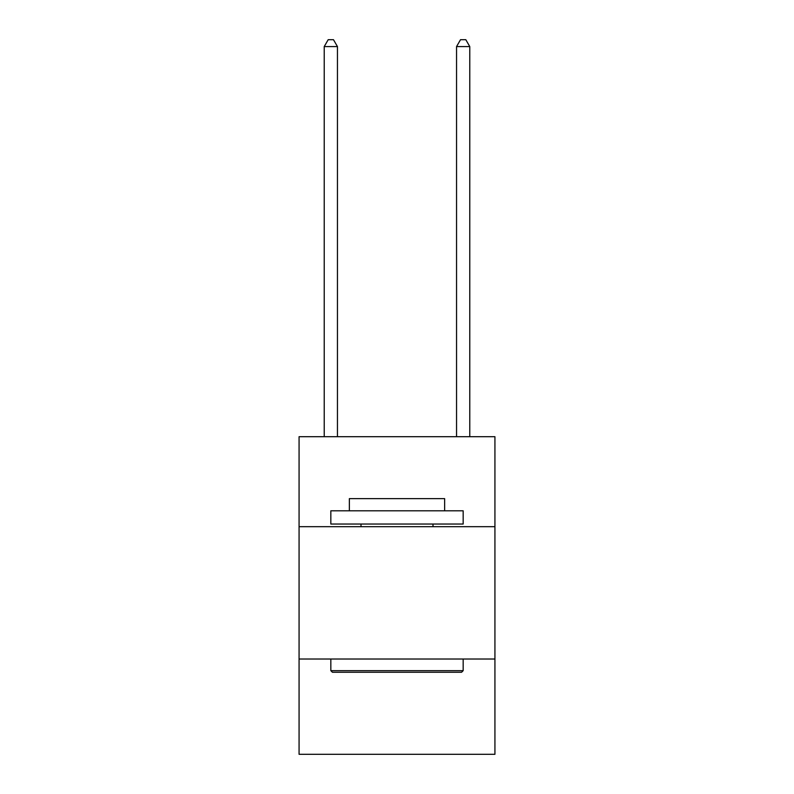 <?xml version="1.0" encoding="UTF-8"?>
<svg xmlns="http://www.w3.org/2000/svg" width="794" height="794" viewBox="0 0 794 794"><rect width="100%" height="100%" fill="white"/><g stroke="black" fill="none" stroke-linecap="round" stroke-linejoin="round"><path stroke-width="1.19" d="M494.93 526.69L494.93 436.7L299.07 436.7L299.07 526.69L494.93 526.69L494.93 754.3L299.07 754.3L299.07 526.69M494.93 659.02L299.07 659.02M332.418 672.25L330.83 670.662L463.17 670.662L461.582 672.25L332.418 672.25M463.17 510.81L463.17 524.04L330.83 524.04L330.83 510.81L463.17 510.81M349.36 510.81L349.36 498.632L444.64 498.632L444.64 510.81M463.17 659.02L463.17 670.662M330.83 659.02L330.83 670.662M432.998 524.04L432.998 526.69M361.002 524.04L361.002 526.69M337.45 436.7L337.45 46.578L324.22 46.578L324.22 436.7M324.22 46.578L328.19 39.7L333.48 39.7L337.45 46.578M469.78 436.7L469.78 46.578L456.55 46.578L456.55 436.7M456.55 46.578L460.52 39.7L465.81 39.7L469.78 46.578"/></g></svg>
